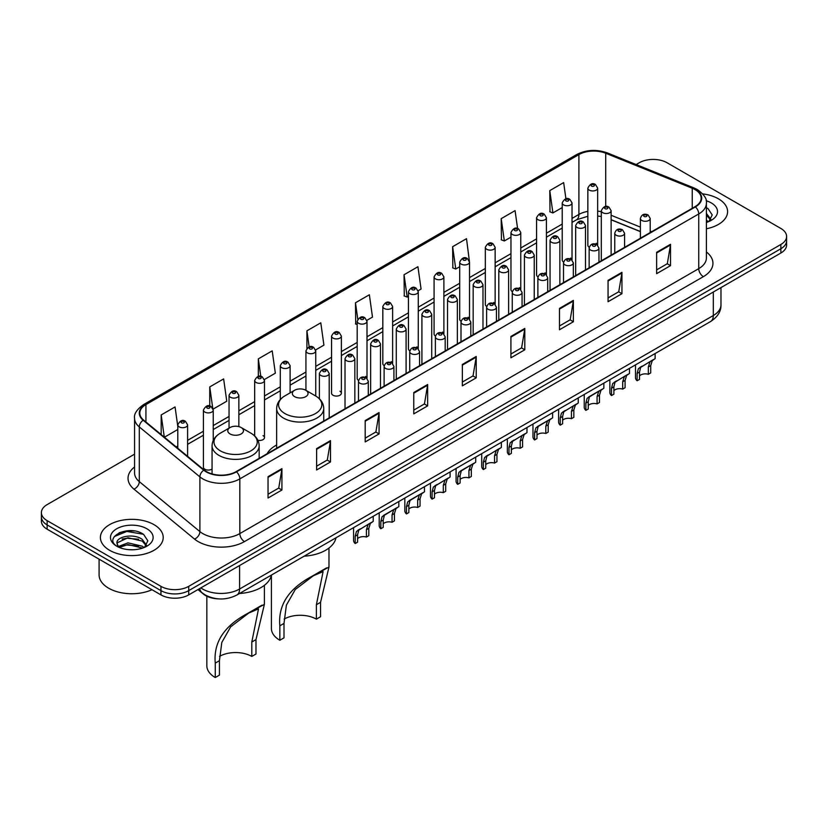 <?xml version="1.0" encoding="UTF-8"?>
<svg xmlns="http://www.w3.org/2000/svg" width="828" height="828" viewBox="0 0 828 828"><rect width="100%" height="100%" fill="white"/><g stroke="black" fill="none" stroke-linecap="round" stroke-linejoin="round"><path stroke-width="1.24" d="M276.645 444.998A34.672 20.017 0 0 0 267.082 453.765M570.595 258.067A4.906 2.836 0 0 1 572.024 259.951L572.034 202.912A4.906 2.836 180 0 1 569.002 205.53A4.906 2.836 180 0 1 563.651 204.92A4.906 2.836 180 0 1 562.222 202.912L562.222 260.075A4.906 2.836 0 0 0 563.599 262.041M546.408 274.751L546.408 217.712A4.906 2.836 180 0 1 543.375 220.331A4.906 2.836 180 0 1 538.024 219.72A4.906 2.836 180 0 1 536.585 217.712L536.585 274.875A4.906 2.836 0 0 0 537.972 276.842M519.332 287.668A4.906 2.836 0 0 1 520.771 289.541L520.771 232.513A4.906 2.836 180 0 1 517.748 235.131A4.906 2.836 180 0 1 512.397 234.51A4.906 2.836 180 0 1 510.959 232.513L510.959 289.665A4.906 2.836 0 0 0 512.346 291.642M493.705 302.458A4.906 2.836 0 0 1 495.144 304.342L495.144 247.303A4.906 2.836 180 0 1 492.111 249.921A4.906 2.836 180 0 1 486.771 249.311A4.906 2.836 180 0 1 485.332 247.303L485.332 304.466A4.906 2.836 0 0 0 486.709 306.432M468.079 317.259A4.906 2.836 0 0 1 469.507 319.132L469.517 262.103A4.906 2.836 180 0 1 466.485 264.722A4.906 2.836 180 0 1 461.144 264.101A4.906 2.836 180 0 1 459.706 262.103L459.706 319.256A4.906 2.836 0 0 0 461.082 321.233M443.891 333.932L443.891 276.904A4.906 2.836 180 0 1 440.858 279.512A4.906 2.836 180 0 1 435.507 278.901A4.906 2.836 180 0 1 434.079 276.904L434.079 334.057A4.906 2.836 0 0 0 435.456 336.023M416.826 346.849A4.906 2.836 0 0 1 418.254 348.723L418.264 291.694A4.906 2.836 180 0 1 415.232 294.313A4.906 2.836 180 0 1 409.881 293.702A4.906 2.836 180 0 1 408.442 291.694L408.442 348.857A4.906 2.836 0 0 0 409.829 350.824M391.189 361.65A4.906 2.836 0 0 1 392.627 363.523L392.627 306.495A4.906 2.836 180 0 1 389.605 309.113A4.906 2.836 180 0 1 384.254 308.492A4.906 2.836 180 0 1 382.815 306.495L382.815 363.647A4.906 2.836 0 0 0 384.202 365.624M365.562 376.44A4.906 2.836 0 0 1 367.001 378.324L367.001 321.285A4.906 2.836 180 0 1 363.968 323.903A4.906 2.836 180 0 1 358.627 323.293A4.906 2.836 180 0 1 357.189 321.285L357.189 378.448A4.906 2.836 0 0 0 358.565 380.414M341.374 393.248L341.374 336.085A4.906 2.836 180 0 1 338.341 338.704A4.906 2.836 180 0 1 333.001 338.093A4.906 2.836 180 0 1 331.562 336.085L331.562 393.248A4.906 2.836 0 0 0 333.001 395.246A4.906 2.836 0 0 0 338.341 395.856A4.906 2.836 0 0 0 341.374 393.248A4.906 2.836 0 0 0 339.935 391.24M213.231 440.527L213.231 410.067A4.906 2.836 180 0 1 210.198 412.686A4.906 2.836 180 0 1 204.858 412.075A4.906 2.836 180 0 1 203.419 410.067L203.419 467.23A4.906 2.836 0 0 0 204.858 469.228A4.906 2.836 0 0 0 212.061 469.062M596.222 243.277A4.906 2.836 0 0 1 597.65 245.15L597.661 188.122A4.906 2.836 180 0 1 594.628 190.74A4.906 2.836 180 0 1 589.288 190.119A4.906 2.836 180 0 1 587.849 188.122L587.849 245.274A4.906 2.836 0 0 0 589.225 247.251M640.396 231.643L611.126 219.813M546.397 274.741A4.906 2.836 0 0 0 544.969 272.867M443.88 333.932A4.906 2.836 0 0 0 442.452 332.049M257.891 440.289A4.906 2.836 0 0 0 264.484 437.629A4.906 2.836 0 0 0 263.045 435.631M218.106 598.851A19.624 11.333 180 0 1 203.398 594.049L197.954 589.557M134.426 530.986A26.165 15.111 0 0 0 119.108 532.808M134.571 454.148L47.144 504.614A19.624 11.333 0 0 0 41.4 512.635L41.4 521.174A19.624 11.333 0 0 0 47.144 529.195L160.953 594.897A19.624 11.333 0 0 0 188.712 594.897L780.856 253.026A19.624 11.333 0 0 0 786.6 245.005L786.6 240.741A19.624 11.333 0 0 1 780.856 248.752A19.624 11.333 0 0 0 786.6 240.741L786.6 236.466A19.624 11.333 0 0 0 780.856 228.456L667.047 162.743A19.624 11.333 0 0 0 639.288 162.743L636.163 164.555M41.4 512.635A19.624 11.333 0 0 0 47.144 520.646L160.953 586.348A19.624 11.333 0 0 0 188.712 586.348L188.712 590.623L780.856 248.752L188.712 590.623A19.624 11.333 0 0 1 160.953 590.623A19.624 11.333 0 0 0 188.712 590.623L188.712 594.897M47.144 520.646L47.144 524.921L160.953 590.623L47.144 524.921A19.624 11.333 0 0 1 41.4 516.9A19.624 11.333 0 0 0 47.144 524.921L47.144 529.195M718.404 198.803A31.402 18.133 0 0 0 702.713 193.887A31.402 18.133 0 0 1 718.404 198.803A31.402 18.133 0 0 1 727.595 211.626A31.402 18.133 0 0 0 718.404 198.803M154.008 524.652A31.402 18.133 0 0 0 119.791 520.719A31.402 18.133 0 0 0 100.405 537.465A31.402 18.133 0 0 0 109.596 550.289A31.402 18.133 0 0 0 143.824 554.222A31.402 18.133 0 0 0 163.209 537.465A31.402 18.133 0 0 0 154.008 524.652A31.402 18.133 0 0 0 119.791 520.719A31.402 18.133 0 0 0 100.405 537.465A31.402 18.133 0 0 0 109.596 550.289A31.402 18.133 0 0 0 143.824 554.222A31.402 18.133 0 0 0 163.209 537.465A31.402 18.133 0 0 0 154.008 524.652M695.034 189.591A20.938 12.089 180 0 1 701.171 198.14A20.938 12.089 180 0 1 695.034 206.679L236.125 471.629A20.938 12.089 180 0 1 204.174 470.014L143.586 420.065A20.938 12.089 180 0 1 139.797 413.131A20.938 12.089 180 0 1 145.935 404.581L578.907 154.608A20.938 12.089 180 0 1 605.713 153.252L692.239 188.235A20.938 12.089 180 0 1 695.034 189.591M695.406 189.374A21.456 12.389 0 0 0 692.539 187.987L606.013 153.004A21.456 12.389 0 0 0 578.534 154.401L145.562 404.374A21.456 12.389 0 0 0 143.161 420.241L203.74 470.19A21.456 12.389 0 0 0 236.497 471.846L695.406 206.897A21.456 12.389 0 0 0 695.406 189.374M268.044 476.659L268.044 498.021L281.924 490.01L281.924 468.638L268.044 476.659M268.044 494.233L278.736 488.054L281.872 469.352A5.237 3.022 -120 0 0 281.924 468.638M278.643 488.116L281.924 490.01M316.617 448.61L316.617 469.973L330.496 461.962L330.496 440.599L316.617 448.61M316.617 466.185L327.308 460.016L330.444 441.303A5.237 3.022 -120 0 0 330.496 440.599M327.215 460.068L330.496 461.962M365.189 420.562L365.189 441.935L379.069 433.924L379.069 412.551L365.189 420.562M365.189 438.147L375.881 431.968L379.017 413.265A5.237 3.022 -120 0 0 379.069 412.551M375.788 432.03L379.069 433.924M413.772 392.524L413.772 413.886L427.652 405.875L427.652 384.513L413.772 392.524M413.772 410.098L424.453 403.929L427.59 385.217A5.237 3.022 -120 0 0 427.652 384.513M424.36 403.981L427.652 405.875M656.635 252.302L656.635 273.664L670.514 265.653L670.514 244.291L656.635 252.302M656.635 269.876L667.327 263.708L670.463 244.995A5.237 3.022 -120 0 0 670.514 244.291M667.233 263.759L670.514 265.653M608.062 280.35L608.062 301.713L621.942 293.702L621.942 272.329L608.062 280.35M608.062 297.925L618.754 291.746L621.89 273.043A5.237 3.022 -120 0 0 621.942 272.329M618.661 291.808L621.942 293.702M559.49 308.389L559.49 329.761L573.369 321.74L573.369 300.378L559.49 308.389M559.49 325.963L570.181 319.794L573.318 301.081A5.237 3.022 -120 0 0 573.369 300.378M570.088 319.846L573.369 321.74M510.917 336.437L510.917 357.799L524.797 349.789L524.797 328.426L510.917 336.437M510.917 354.011L521.609 347.843L524.735 329.13A5.237 3.022 -120 0 0 524.797 328.426M521.516 347.895L524.797 349.789M462.345 364.475L462.345 385.848L476.224 377.837L476.224 356.464L462.345 364.475M462.345 382.05L473.036 375.881L476.162 357.178A5.237 3.022 -120 0 0 476.224 356.464M472.943 375.933L476.224 377.837M706.398 228.766A31.402 18.133 0 0 0 727.595 211.626A31.402 18.133 0 0 1 706.398 228.766M188.712 586.348L780.856 244.477A19.624 11.333 0 0 0 786.6 236.466M264.37 379.524L275.341 373.18L272.205 350.855L258.336 358.866L258.336 376.388M213.106 409.115L226.768 401.228L223.632 378.903L209.753 386.914L209.753 406.03M177.792 426.368L175.06 406.941L161.181 414.952L161.181 434.576M418.14 290.742L421.069 289.044L417.933 266.719L404.054 274.741L404.281 295.979M469.393 261.151L466.506 238.681L452.626 246.692L452.854 267.93M517.593 228.549L515.078 210.633L501.199 218.644L501.426 239.882M565.928 198.823L563.651 182.595L549.782 190.606L549.999 211.844M315.623 349.923L323.914 345.141L320.788 322.816L306.909 330.827L306.909 348.319M366.876 320.332L372.486 317.093L369.36 294.768L355.481 302.779L355.698 324.017M357.189 324.576L355.481 323.934M355.481 302.779L357.789 319.225M404.054 274.741L407.19 297.066L408.442 296.331M407.19 297.066L404.054 295.896M452.626 246.692L455.762 269.017L459.706 266.74M455.762 269.017L452.626 267.848M501.199 218.644L504.335 240.969L510.959 237.15M504.335 240.969L501.199 239.799M549.782 190.606L552.907 212.931L562.222 207.559M552.907 212.931L549.782 211.761M306.909 330.827L309.165 346.901M258.336 358.866L260.789 376.378M209.753 386.914L212.744 408.204M164.41 437.225L177.792 429.504M161.181 414.952L164.296 437.143M706.398 220.176L708.385 221.728M706.398 221.873L706.967 222.256M706.398 213.396L710.9 219.43M706.398 215.094L710.569 219.865M706.398 222.442A21.331 12.316 0 0 0 711.273 220.331A21.331 12.316 0 0 0 711.273 202.912A21.331 12.316 0 0 0 706.16 200.738M708.882 221.521L712.225 214.959L708.002 208.594M706.398 207.797L707.712 208.397M271.408 575.077L271.408 628.493A28.783 16.622 0 0 0 279.843 640.251L279.843 625.823C277.96 605.247 288.61 588.77 311.783 576.402L328.985 567.056L320.55 602.318L320.55 616.746L316.389 619.147A22.894 13.217 0 0 0 284.118 619.085M316.389 619.147L316.389 604.719L323.096 571.61L313.377 575.729L295.254 589.515L286.384 605.164L284.004 623.412L284.004 637.839L279.843 640.251M294.644 396.664A7.856 4.533 0 0 0 305.749 396.664A7.856 4.533 0 0 0 305.749 390.247L315.499 395.877A21.631 12.492 0 0 1 315.499 413.545A21.631 12.492 0 0 1 284.894 413.545A21.631 12.492 0 0 1 284.894 395.877C279.574 399.044 276.821 403.246 276.645 408.494A23.557 13.6 0 0 0 283.538 418.109A23.557 13.6 0 0 0 309.206 421.048A23.557 13.6 0 0 0 323.748 408.494C323.572 403.246 320.829 399.044 315.499 395.877L305.749 390.247A7.856 4.533 0 0 0 294.644 390.247A7.856 4.533 0 0 0 294.644 396.664M304.104 556.199A35.987 20.772 0 0 0 335.971 537.807M326.553 567.873L311.783 576.402L326.553 567.873M206.834 596.212L206.834 665.784A28.783 16.622 0 0 0 215.259 677.532L215.259 663.104C213.386 642.538 224.026 626.061 247.21 613.683L264.401 604.347L255.976 639.599L255.976 654.027L251.805 656.428A22.894 13.217 0 0 0 219.534 656.366M251.805 656.428L251.805 642L258.512 608.89L248.793 613.01L230.681 626.806L221.811 642.445L219.43 660.703L219.43 675.13L215.259 677.532M230.07 433.944A7.856 4.533 0 0 0 241.165 433.944A7.856 4.533 0 0 0 241.165 427.538L250.915 433.168A21.631 12.492 0 0 1 250.915 450.825A21.631 12.492 0 0 1 220.32 450.825A21.631 12.492 0 0 1 220.32 433.168C214.99 436.325 212.237 440.527 212.061 445.774A23.557 13.6 0 0 0 218.965 455.39A23.557 13.6 0 0 0 244.633 458.339A23.557 13.6 0 0 0 259.164 445.774C258.998 440.527 256.245 436.325 250.915 433.168L241.165 427.538A7.856 4.533 0 0 0 230.07 427.538A7.856 4.533 0 0 0 230.07 433.944M239.52 593.49A35.987 20.772 0 0 0 271.387 575.087M261.969 605.164L247.21 613.683L261.969 605.164M99.091 559.179L99.091 574.86A32.716 18.889 0 0 0 108.675 588.222A32.716 18.889 0 0 0 151.99 589.722M128.237 549.616L133.215 549.761M118.456 546.48L127.978 542.847L142.261 546.19L144 547.577M119.325 547.401L127.978 544.545L142.582 548.105M118.601 547.142L117.069 543.561A14.79 8.539 0 0 0 119.46 547.515M146.515 545.279L142.261 539.401C133.391 532.787 115.123 536.875 117.069 543.561L117.017 542.909M117.11 543.768L117.524 542.671L127.978 537.765L142.261 541.098L146.173 545.714M144.496 547.37L147.839 540.808L143.617 534.433C128.65 523.679 102.051 537.858 117.41 546.552L118.166 547.018M146.887 528.761A21.331 12.316 0 0 0 116.727 528.761A21.331 12.316 0 0 0 116.727 546.18A21.331 12.316 0 0 0 146.887 546.18A21.331 12.316 0 0 0 146.887 528.761M114.285 536.575L126.819 531.431L143.327 534.246M122.109 539.069L126.819 538.221L138.597 539.235M122.109 545.859L126.819 545L138.597 546.014M639.506 375.902A6.541 3.778 180 0 1 648.334 374.297L648.334 366.97L649.928 362.022L651.056 360.967L640.675 367.363L639.506 372.062L639.506 379.39L637.115 380.766A9.812 5.661 180 0 1 635.49 377.651L635.49 364.879M637.115 380.766L637.115 373.449L638.367 368.698L651.853 360.511M655.124 353.546L655.124 358.627L652.247 360.687L650.715 365.593L650.715 372.921L648.334 374.297M639.816 367.466L642.197 366.09L639.816 367.466M613.879 390.692A6.541 3.778 180 0 1 622.697 389.098L622.697 381.77L624.302 376.823L625.43 375.767L615.049 382.163L613.879 386.862L613.879 394.19L611.488 395.567A9.812 5.661 180 0 1 609.863 392.441L609.863 379.669M611.488 395.567L611.488 388.239L612.741 383.499L626.216 375.312M629.487 368.336L629.487 373.428L626.62 375.477L625.088 380.394L625.088 387.721L622.697 389.098M614.19 382.257L616.57 380.88L614.19 382.257M588.253 405.492A6.541 3.778 180 0 1 597.071 403.888L597.071 396.56L598.675 391.613L599.803 390.568L590.933 395.68L589.422 396.954L588.253 401.663L588.253 408.991L585.862 410.367A9.812 5.661 180 0 1 584.237 407.241L584.237 394.47M585.862 410.367L585.862 403.039L587.114 398.289L600.59 390.112M603.86 383.136L603.86 388.218L600.983 390.278L599.462 395.184L599.462 402.511L597.071 403.888M588.563 397.057L590.933 395.68L588.563 397.057M562.616 420.293A6.541 3.778 180 0 1 571.444 418.689L571.444 411.361L573.048 406.413L574.177 405.358L563.796 411.754L562.616 416.453L562.616 423.781L560.235 425.157A9.812 5.661 180 0 1 558.61 422.032L558.61 409.26M560.235 425.157L560.235 417.829L561.477 413.089L574.963 404.902M578.234 397.937L578.234 403.019L575.356 405.078L573.835 409.984L573.835 417.312L571.444 418.689M562.926 411.847L565.307 410.481L562.926 411.847M536.989 435.083A6.541 3.778 180 0 1 545.818 433.489L545.818 426.161L547.422 421.204L548.55 420.158L539.68 425.271L538.169 426.555L536.989 431.253L536.989 438.581L534.609 439.958A9.812 5.661 180 0 1 532.973 436.832L532.973 424.06M534.609 439.958L534.609 432.63L535.851 427.89L549.337 419.703M552.607 412.727L552.607 417.809L549.73 419.868L548.198 424.785L548.198 432.102L545.818 433.489M537.3 426.648L539.68 425.271L537.3 426.648M511.362 449.883A6.541 3.778 180 0 1 520.191 448.279L520.191 440.951L521.785 436.004L522.913 434.948L512.532 441.345L511.362 446.054L511.362 453.371L508.972 454.758A9.812 5.661 180 0 1 507.347 451.633L507.347 438.861M508.972 454.758L508.972 447.43L510.224 442.68L523.7 434.493M526.981 427.527L526.981 432.609L524.103 434.669L522.571 439.575L522.571 446.903L520.191 448.279M511.673 441.448L514.053 440.072L511.673 441.448M485.736 464.684A6.541 3.778 180 0 1 494.554 463.08L494.554 455.752L496.158 450.805L497.286 449.749L486.905 456.145L485.736 460.844L485.736 468.172L483.345 469.548A9.812 5.661 180 0 1 481.72 466.423L481.72 453.651M483.345 469.548L483.345 462.221L484.597 457.48L498.073 449.293M501.344 442.318L501.344 447.41L498.477 449.469L496.945 454.375L496.945 461.703L494.554 463.08M486.046 456.238L488.427 454.872L486.046 456.238M460.109 479.474A6.541 3.778 180 0 1 468.927 477.87L468.927 470.542L470.532 465.595L471.66 464.549L462.79 469.662L461.279 470.935L460.109 475.645L460.109 482.972L457.718 484.349A9.812 5.661 180 0 1 456.093 481.223L456.093 468.451M457.718 484.349L457.718 477.021L458.971 472.27L472.446 464.094M475.717 457.118L475.717 462.2L472.84 464.26L471.318 469.165L471.318 476.493L468.927 477.87M460.42 471.039L462.79 469.662L460.42 471.039M434.472 494.275A6.541 3.778 180 0 1 443.301 492.67L443.301 485.343L444.905 480.395L446.033 479.34L435.652 485.736L434.472 490.435L434.472 497.763L432.092 499.139A9.812 5.661 180 0 1 430.467 496.024L430.467 483.252M432.092 499.139L432.092 491.822L433.334 487.071L446.82 478.884M450.09 471.919L450.09 477L447.213 479.06L445.692 483.966L445.692 491.294L443.301 492.67M434.783 485.839L437.163 484.463L434.783 485.839M408.846 509.065A6.541 3.778 180 0 1 417.674 507.471L417.674 500.143L419.279 495.196L420.407 494.14L411.537 499.253L410.026 500.536L408.846 505.235L408.846 512.563L406.465 513.94A9.812 5.661 180 0 1 404.83 510.814L404.83 498.042M406.465 513.94L406.465 506.612L407.707 501.871L421.193 493.685M424.464 486.709L424.464 491.801L421.587 493.85L420.055 498.766L420.055 506.094L417.674 507.471M409.156 500.629L411.537 499.253L409.156 500.629M383.219 523.865A6.541 3.778 180 0 1 392.048 522.261L392.048 514.933L393.642 509.986L394.77 508.941L385.91 514.053L384.389 515.326L383.219 520.036L383.219 527.364L380.828 528.74A9.812 5.661 180 0 1 379.203 525.614L379.203 512.842M380.828 528.74L380.828 521.412L382.081 516.662L395.556 508.485M398.837 501.509L398.837 506.591L395.96 508.651L394.428 513.557L394.428 520.884L392.048 522.261M383.53 515.43L385.91 514.053L383.53 515.43M357.592 538.666A6.541 3.778 180 0 1 366.411 537.061L366.411 529.734L368.015 524.786L369.143 523.731L358.762 530.127L357.592 534.826L357.592 542.154L355.202 543.53A9.812 5.661 180 0 1 353.577 540.405L353.577 527.633M355.202 543.53L355.202 536.202L356.454 531.462L369.93 523.275M373.2 516.31L373.2 521.392L370.333 523.451L368.802 528.357L368.802 535.685L366.411 537.061M357.903 530.22L360.284 528.854L357.903 530.22M200.831 587.901A26.165 15.111 0 0 0 202.591 589.019A26.165 15.111 0 0 0 239.592 589.019L713.312 315.52A26.165 15.111 0 0 0 720.971 304.839C721.167 311.328 717.71 316.886 710.6 321.512L236.88 595.011A13.082 7.555 60 0 0 239.592 589.019L239.592 565.514M713.312 292.015L713.312 315.52A13.082 7.555 60 0 1 710.6 321.512M199.765 588.511A13.082 8.756 129.5 0 0 202.053 592.765L198.078 589.484M780.856 253.026L780.856 244.477M160.953 594.897L160.953 586.348M706.398 251.971A32.716 18.889 180 0 1 703.365 276.656L244.457 541.605A6.541 3.778 60 0 1 239.83 533.594L698.739 268.645A26.165 15.111 0 0 0 706.398 257.963L706.398 203.264A26.165 15.111 180 0 1 698.739 213.945A6.541 3.778 -120 0 0 695.406 206.897M244.457 541.605A32.716 18.889 180 0 1 198.192 541.605A32.716 18.889 180 0 1 194.528 539.09L133.939 489.131A32.716 18.889 180 0 1 134.571 466.971M202.819 533.594A26.165 15.111 0 0 0 239.83 533.594L239.83 478.894A26.165 15.111 180 0 1 199.89 476.876L139.301 426.927A26.165 15.111 180 0 1 134.571 418.254L134.571 472.964A26.165 15.111 0 0 0 139.301 481.627L199.89 531.576A26.165 15.111 0 0 0 202.819 533.594M706.398 203.264C707.278 199.175 704.266 194.621 697.383 189.581L693.947 187.915A6.541 3.064 112 0 0 692.539 187.987M693.947 187.915L607.421 152.942C596.584 149.102 586.296 149.661 576.557 154.608A6.541 3.778 60 0 1 578.534 154.401M145.562 404.374A6.541 3.778 -120 0 0 143.586 404.581C136.796 409.467 133.784 414.021 134.571 418.254M143.161 420.241A6.541 4.378 129.5 0 0 139.301 426.927L139.301 481.627A6.541 4.378 -50.5 0 1 133.939 489.131M607.421 152.942A6.541 3.064 112 0 0 606.013 153.004M203.74 470.19A6.541 4.378 129.5 0 0 199.89 476.876L199.89 531.576A6.541 4.378 -50.5 0 1 194.528 539.09M236.497 471.846A6.541 3.778 60 0 1 239.83 478.894L698.739 213.945L698.739 268.645A6.541 3.778 60 0 0 703.365 276.656M145.935 404.581L145.935 422.001M692.239 188.235L692.239 208.294M605.713 153.252L605.713 206.493M651.729 231.685L650.208 231.074M640.396 227.11L611.126 215.27M601.304 211.72A20.938 12.089 0 0 0 597.661 211.119M587.849 211.378A20.938 12.089 0 0 0 578.907 214.442L572.034 218.406M578.907 154.608L578.907 214.442A11.778 6.8 60 0 1 576.464 219.834L572.034 222.39M562.222 224.067L546.408 233.206M536.585 238.868L520.771 247.996M510.959 253.668L495.144 262.797M485.332 268.458L469.517 277.597M459.706 283.259L443.891 292.387M434.079 298.059L418.264 307.188M408.442 312.849L392.627 321.978M382.815 327.65L367.001 336.779M357.189 342.44L341.374 351.579M331.562 357.241L315.747 366.369M305.936 372.041L290.111 381.17M280.299 386.831L264.484 395.97M254.672 401.632L238.857 410.76M229.046 416.432L213.231 425.561M203.419 431.222L187.604 440.351M177.792 446.023L176.188 446.944M462.345 365.158L476.162 357.178M510.917 337.11L524.735 329.13M559.49 309.072L573.318 301.081M608.062 281.023L621.89 273.043M656.635 252.975L670.463 244.995M413.772 393.196L427.59 385.217M365.189 421.245L379.017 413.265M316.617 449.283L330.444 441.303M268.044 477.332L281.872 469.352M284.004 623.412L279.843 625.823M320.55 602.318L316.389 604.719M219.43 660.703L215.259 663.104M255.976 639.599L251.805 642M641.835 220.465A4.906 2.836 180 0 1 640.396 218.457C641.648 214.431 644.215 213.272 648.096 214.959L650.208 218.457A4.906 2.836 180 0 1 647.185 221.076A4.906 2.836 180 0 1 641.835 220.465M646.461 215.125A1.635 0.942 0 0 0 644.153 215.125A1.635 0.942 0 0 0 644.153 216.46A1.635 0.942 0 0 0 646.461 216.46A1.635 0.942 0 0 0 646.461 215.125M651.056 360.967L653.437 359.6M648.334 366.97L650.715 365.593M637.115 373.449L639.506 372.062M616.208 235.255A4.906 2.836 180 0 1 614.769 233.258C616.022 229.232 618.588 228.062 622.47 229.76L624.581 233.258A4.906 2.836 180 0 1 621.559 235.876A4.906 2.836 180 0 1 616.208 235.255M620.834 229.915A1.635 0.942 0 0 0 618.516 229.915A1.635 0.942 0 0 0 618.516 231.25A1.635 0.942 0 0 0 620.834 231.25A1.635 0.942 0 0 0 620.834 229.915M625.43 375.767L627.81 374.391M622.697 381.77L625.088 380.394M611.488 388.239L613.879 386.862M590.581 250.056A4.906 2.836 180 0 1 589.143 248.058C590.395 244.032 592.962 242.863 596.843 244.55L598.955 248.058A4.906 2.836 180 0 1 595.922 250.667A4.906 2.836 180 0 1 590.581 250.056M595.208 244.715A1.635 0.942 0 0 0 592.889 244.715A1.635 0.942 0 0 0 592.889 246.051A1.635 0.942 0 0 0 595.208 246.051A1.635 0.942 0 0 0 595.208 244.715M599.803 390.568L602.184 389.191M597.071 396.56L599.462 395.184M585.862 403.039L588.253 401.663M564.955 264.856A4.906 2.836 180 0 1 563.516 262.849C564.768 258.822 567.335 257.653 571.216 259.35L573.328 262.849A4.906 2.836 180 0 1 570.295 265.467A4.906 2.836 180 0 1 564.955 264.856M569.581 259.516A1.635 0.942 0 0 0 567.263 259.516A1.635 0.942 0 0 0 567.263 260.851A1.635 0.942 0 0 0 569.581 260.851A1.635 0.942 0 0 0 569.581 259.516M574.177 405.358L576.557 403.981M571.444 411.361L573.835 409.984M560.235 417.829L562.616 416.453M539.318 279.647A4.906 2.836 180 0 1 537.889 277.649C539.142 273.623 541.709 272.453 545.58 274.151L547.701 277.649A4.906 2.836 180 0 1 544.669 280.268A4.906 2.836 180 0 1 539.318 279.647M543.944 274.306A1.635 0.942 0 0 0 541.636 274.306A1.635 0.942 0 0 0 541.636 275.641A1.635 0.942 0 0 0 543.944 275.641A1.635 0.942 0 0 0 543.944 274.306M548.55 420.158L550.93 418.782M545.818 426.161L548.198 424.785M534.609 432.63L536.989 431.253M513.691 294.447A4.906 2.836 180 0 1 512.253 292.439C513.505 288.413 516.072 287.254 519.953 288.941L522.064 292.439A4.906 2.836 180 0 1 519.042 295.058A4.906 2.836 180 0 1 513.691 294.447M518.318 289.107A1.635 0.942 0 0 0 516.01 289.107A1.635 0.942 0 0 0 516.01 290.442A1.635 0.942 0 0 0 518.318 290.442A1.635 0.942 0 0 0 518.318 289.107M522.913 434.948L525.294 433.582M520.191 440.951L522.571 439.575M508.972 447.43L511.362 446.054M488.065 309.248A4.906 2.836 180 0 1 486.626 307.24C487.878 303.214 490.445 302.044 494.326 303.741L496.438 307.24A4.906 2.836 180 0 1 493.416 309.858A4.906 2.836 180 0 1 488.065 309.248M492.691 303.897A1.635 0.942 0 0 0 490.373 303.897A1.635 0.942 0 0 0 490.373 305.242A1.635 0.942 0 0 0 492.691 305.242A1.635 0.942 0 0 0 492.691 303.897M497.286 449.749L499.667 448.372M494.554 455.752L496.945 454.375M483.345 462.221L485.736 460.844M462.438 324.038A4.906 2.836 180 0 1 460.999 322.04C462.252 318.014 464.818 316.845 468.7 318.532L470.811 322.04A4.906 2.836 180 0 1 467.779 324.659A4.906 2.836 180 0 1 462.438 324.038M467.064 318.697A1.635 0.942 0 0 0 464.746 318.697A1.635 0.942 0 0 0 464.746 320.032A1.635 0.942 0 0 0 467.064 320.032A1.635 0.942 0 0 0 467.064 318.697M471.66 464.549L474.04 463.173M468.927 470.542L471.318 469.165M457.718 477.021L460.109 475.645M436.811 338.838A4.906 2.836 180 0 1 435.373 336.83C436.625 332.804 439.192 331.645 443.073 333.332L445.185 336.83A4.906 2.836 180 0 1 442.152 339.449A4.906 2.836 180 0 1 436.811 338.838M441.438 333.498A1.635 0.942 0 0 0 439.119 333.498A1.635 0.942 0 0 0 439.119 334.833A1.635 0.942 0 0 0 441.438 334.833A1.635 0.942 0 0 0 441.438 333.498M446.033 479.34L448.414 477.973M443.301 485.343L445.692 483.966M432.092 491.822L434.472 490.435M411.174 353.628A4.906 2.836 180 0 1 409.736 351.631C410.998 347.605 413.565 346.435 417.436 348.133L419.558 351.631A4.906 2.836 180 0 1 416.525 354.249A4.906 2.836 180 0 1 411.174 353.628M415.801 348.288A1.635 0.942 0 0 0 413.493 348.288A1.635 0.942 0 0 0 413.493 349.623A1.635 0.942 0 0 0 415.801 349.623A1.635 0.942 0 0 0 415.801 348.288M420.407 494.14L422.777 492.763M417.674 500.143L420.055 498.766M406.465 506.612L408.846 505.235M385.548 368.429A4.906 2.836 180 0 1 384.109 366.431C385.362 362.405 387.928 361.236 391.81 362.923L393.921 366.431A4.906 2.836 180 0 1 390.899 369.04A4.906 2.836 180 0 1 385.548 368.429M390.174 363.088A1.635 0.942 0 0 0 387.866 363.088A1.635 0.942 0 0 0 387.866 364.423A1.635 0.942 0 0 0 390.174 364.423A1.635 0.942 0 0 0 390.174 363.088M394.77 508.941L397.15 507.564M392.048 514.933L394.428 513.557M380.828 521.412L383.219 520.036M359.921 383.229A4.906 2.836 180 0 1 358.483 381.222C359.735 377.195 362.302 376.026 366.183 377.723L368.294 381.222A4.906 2.836 180 0 1 365.272 383.84A4.906 2.836 180 0 1 359.921 383.229M364.548 377.889A1.635 0.942 0 0 0 362.229 377.889A1.635 0.942 0 0 0 362.229 379.224A1.635 0.942 0 0 0 364.548 379.224A1.635 0.942 0 0 0 364.548 377.889M369.143 523.731L371.524 522.354M366.411 529.734L368.802 528.357M355.202 536.202L357.592 534.826M611.126 255.127L611.126 210.685A4.906 2.836 180 0 1 608.094 213.303A4.906 2.836 180 0 1 602.743 212.692A4.906 2.836 180 0 1 601.304 210.685L601.304 260.799M605.061 208.687A1.635 0.942 0 0 0 607.369 208.687A1.635 0.942 0 0 0 607.369 207.352A1.635 0.942 0 0 0 605.061 207.352A1.635 0.942 0 0 0 605.061 208.687M585.489 269.928L585.489 225.485A4.906 2.836 180 0 1 582.467 228.104A4.906 2.836 180 0 1 577.116 227.493A4.906 2.836 180 0 1 575.677 225.485L575.677 275.589M579.434 223.477A1.635 0.942 0 0 0 581.742 223.477A1.635 0.942 0 0 0 581.742 222.142A1.635 0.942 0 0 0 579.434 222.142A1.635 0.942 0 0 0 579.434 223.477M559.863 284.718L559.863 240.286A4.906 2.836 180 0 1 556.84 242.904A4.906 2.836 180 0 1 551.489 242.283A4.906 2.836 180 0 1 550.051 240.286L550.051 290.39M553.797 238.278A1.635 0.942 0 0 0 556.116 238.278A1.635 0.942 0 0 0 556.116 236.943A1.635 0.942 0 0 0 553.797 236.943A1.635 0.942 0 0 0 553.797 238.278M534.236 299.519L534.236 255.076A4.906 2.836 180 0 1 531.203 257.694A4.906 2.836 180 0 1 525.863 257.084A4.906 2.836 180 0 1 524.424 255.076L524.424 305.19M528.171 253.078A1.635 0.942 0 0 0 530.489 253.078A1.635 0.942 0 0 0 530.489 251.743A1.635 0.942 0 0 0 528.171 251.743A1.635 0.942 0 0 0 528.171 253.078M508.609 314.319L508.609 269.876A4.906 2.836 180 0 1 505.577 272.495A4.906 2.836 180 0 1 500.226 271.874A4.906 2.836 180 0 1 498.798 269.876L498.798 319.981M502.544 267.868A1.635 0.942 0 0 0 504.852 267.868A1.635 0.942 0 0 0 504.852 266.533A1.635 0.942 0 0 0 502.544 266.533A1.635 0.942 0 0 0 502.544 267.868M482.983 329.109L482.983 284.677A4.906 2.836 180 0 1 479.95 287.285A4.906 2.836 180 0 1 474.599 286.674A4.906 2.836 180 0 1 473.161 284.677L473.161 334.781M476.918 282.669A1.635 0.942 0 0 0 479.226 282.669A1.635 0.942 0 0 0 479.226 281.334A1.635 0.942 0 0 0 476.918 281.334A1.635 0.942 0 0 0 476.918 282.669M457.346 343.91L457.346 299.467A4.906 2.836 180 0 1 454.324 302.085A4.906 2.836 180 0 1 448.973 301.475A4.906 2.836 180 0 1 447.534 299.467L447.534 349.571M451.291 297.469A1.635 0.942 0 0 0 453.599 297.469A1.635 0.942 0 0 0 453.599 296.134A1.635 0.942 0 0 0 451.291 296.134A1.635 0.942 0 0 0 451.291 297.469M431.719 358.71L431.719 314.267A4.906 2.836 180 0 1 428.697 316.886A4.906 2.836 180 0 1 423.346 316.265A4.906 2.836 180 0 1 421.907 314.267L421.907 364.372M425.654 312.259A1.635 0.942 0 0 0 427.972 312.259A1.635 0.942 0 0 0 427.972 310.924A1.635 0.942 0 0 0 425.654 310.924A1.635 0.942 0 0 0 425.654 312.259M406.093 373.5L406.093 329.058A4.906 2.836 180 0 1 403.06 331.676A4.906 2.836 180 0 1 397.719 331.065A4.906 2.836 180 0 1 396.281 329.058L396.281 379.172M400.027 327.06A1.635 0.942 0 0 0 402.346 327.06A1.635 0.942 0 0 0 402.346 325.725A1.635 0.942 0 0 0 400.027 325.725A1.635 0.942 0 0 0 400.027 327.06M380.466 388.301L380.466 343.858A4.906 2.836 180 0 1 377.433 346.477A4.906 2.836 180 0 1 372.082 345.866A4.906 2.836 180 0 1 370.654 343.858L370.654 393.962M374.401 341.85A1.635 0.942 0 0 0 376.709 341.85A1.635 0.942 0 0 0 376.709 340.515A1.635 0.942 0 0 0 374.401 340.515A1.635 0.942 0 0 0 374.401 341.85M354.839 403.091L354.839 358.659A4.906 2.836 180 0 1 351.807 361.267A4.906 2.836 180 0 1 346.456 360.656A4.906 2.836 180 0 1 345.017 358.659L345.017 408.763M348.774 356.651A1.635 0.942 0 0 0 351.082 356.651A1.635 0.942 0 0 0 351.082 355.315A1.635 0.942 0 0 0 348.774 355.315A1.635 0.942 0 0 0 348.774 356.651M329.202 417.892L329.202 373.449A4.906 2.836 180 0 1 326.18 376.067A4.906 2.836 180 0 1 320.829 375.457A4.906 2.836 180 0 1 319.391 373.449L319.391 398.796M323.148 371.451A1.635 0.942 0 0 0 325.456 371.451A1.635 0.942 0 0 0 325.456 370.116A1.635 0.942 0 0 0 323.148 370.116A1.635 0.942 0 0 0 323.148 371.451M591.596 186.114A1.635 0.942 0 0 0 593.914 186.114A1.635 0.942 0 0 0 593.914 184.779A1.635 0.942 0 0 0 591.596 184.779A1.635 0.942 0 0 0 591.596 186.114M565.969 200.914A1.635 0.942 0 0 0 568.277 200.914A1.635 0.942 0 0 0 568.277 199.579A1.635 0.942 0 0 0 565.969 199.579A1.635 0.942 0 0 0 565.969 200.914M540.342 215.715A1.635 0.942 0 0 0 542.65 215.715A1.635 0.942 0 0 0 542.65 214.38A1.635 0.942 0 0 0 540.342 214.38A1.635 0.942 0 0 0 540.342 215.715M514.705 230.505A1.635 0.942 0 0 0 517.024 230.505A1.635 0.942 0 0 0 517.024 229.17A1.635 0.942 0 0 0 514.705 229.17A1.635 0.942 0 0 0 514.705 230.505M489.079 245.305A1.635 0.942 0 0 0 491.397 245.305A1.635 0.942 0 0 0 491.397 243.97A1.635 0.942 0 0 0 489.079 243.97A1.635 0.942 0 0 0 489.079 245.305M463.452 260.096A1.635 0.942 0 0 0 465.771 260.096A1.635 0.942 0 0 0 465.771 258.76A1.635 0.942 0 0 0 463.452 258.76A1.635 0.942 0 0 0 463.452 260.096M437.826 274.896A1.635 0.942 0 0 0 440.134 274.896A1.635 0.942 0 0 0 440.134 273.561A1.635 0.942 0 0 0 437.826 273.561A1.635 0.942 0 0 0 437.826 274.896M412.199 289.696A1.635 0.942 0 0 0 414.507 289.696A1.635 0.942 0 0 0 414.507 288.361A1.635 0.942 0 0 0 412.199 288.361A1.635 0.942 0 0 0 412.199 289.696M386.562 304.487A1.635 0.942 0 0 0 388.881 304.487A1.635 0.942 0 0 0 388.881 303.151A1.635 0.942 0 0 0 386.562 303.151A1.635 0.942 0 0 0 386.562 304.487M360.936 319.287A1.635 0.942 0 0 0 363.254 319.287A1.635 0.942 0 0 0 363.254 317.952A1.635 0.942 0 0 0 360.936 317.952A1.635 0.942 0 0 0 360.936 319.287M335.309 334.088A1.635 0.942 0 0 0 337.627 334.088A1.635 0.942 0 0 0 337.627 332.742A1.635 0.942 0 0 0 335.309 332.742A1.635 0.942 0 0 0 335.309 334.088M315.747 396.022L315.747 350.886A4.906 2.836 180 0 1 312.715 353.504A4.906 2.836 180 0 1 307.364 352.883A4.906 2.836 180 0 1 305.936 350.886L305.936 390.361M309.682 348.878A1.635 0.942 0 0 0 311.99 348.878A1.635 0.942 0 0 0 311.99 347.543A1.635 0.942 0 0 0 309.682 347.543A1.635 0.942 0 0 0 309.682 348.878M290.111 392.865L290.111 365.676A4.906 2.836 180 0 1 287.088 368.294A4.906 2.836 180 0 1 281.737 367.684A4.906 2.836 180 0 1 280.299 365.676L280.299 399.52M284.056 363.678A1.635 0.942 0 0 0 286.364 363.678A1.635 0.942 0 0 0 286.364 362.343A1.635 0.942 0 0 0 284.056 362.343A1.635 0.942 0 0 0 284.056 363.678M264.484 437.629L264.484 380.476A4.906 2.836 180 0 1 261.462 383.095A4.906 2.836 180 0 1 256.111 382.474A4.906 2.836 180 0 1 254.672 380.476L254.672 435.942M258.419 378.468A1.635 0.942 0 0 0 260.737 378.468A1.635 0.942 0 0 0 260.737 377.133A1.635 0.942 0 0 0 258.419 377.133A1.635 0.942 0 0 0 258.419 378.468M238.857 426.617L238.857 395.277A4.906 2.836 180 0 1 235.825 397.885A4.906 2.836 180 0 1 230.484 397.274A4.906 2.836 180 0 1 229.046 395.277L229.046 428.128M232.792 393.269A1.635 0.942 0 0 0 235.111 393.269A1.635 0.942 0 0 0 235.111 391.934A1.635 0.942 0 0 0 232.792 391.934A1.635 0.942 0 0 0 232.792 393.269M207.166 408.069A1.635 0.942 0 0 0 209.484 408.069A1.635 0.942 0 0 0 209.484 406.734A1.635 0.942 0 0 0 207.166 406.734A1.635 0.942 0 0 0 207.166 408.069M187.604 456.352L187.604 424.867A4.906 2.836 180 0 1 184.572 427.486A4.906 2.836 180 0 1 179.221 426.865A4.906 2.836 180 0 1 177.792 424.867L177.792 448.258M181.539 422.86A1.635 0.942 0 0 0 183.847 422.86A1.635 0.942 0 0 0 183.847 421.524A1.635 0.942 0 0 0 181.539 421.524A1.635 0.942 0 0 0 181.539 422.86M236.88 595.011C226.354 600.3 215.829 600.3 205.292 595.011L202.053 592.765M720.971 304.839L720.971 287.595M576.557 154.608L143.586 404.581M601.304 216.532L597.661 216.046M587.849 216.263L576.464 219.834M562.222 228.052L546.408 237.181M536.585 242.852L520.771 251.981M510.959 257.653L495.144 266.782M485.332 272.443L469.517 281.572M459.706 287.244L443.891 296.372M434.079 302.034L418.264 311.173M408.442 316.834L392.627 325.963M382.815 331.635L367.001 340.763M357.189 346.425L341.374 355.554M331.562 361.225L315.747 370.354M305.936 376.026L290.111 385.155M280.299 390.816L264.484 399.945M254.672 405.616L238.857 414.745M229.046 420.407L213.231 429.546M203.419 435.207L187.604 444.336M640.396 231.509L611.126 219.668M328.985 567.056L328.985 548.012M323.748 421.038L323.748 408.494M276.645 448.238L276.645 408.494M294.644 390.247L284.894 395.877M264.401 604.347L264.401 585.303M259.164 458.329L259.164 445.774M212.061 473.926L212.061 445.774M230.07 427.538L220.32 433.168M640.396 238.226L640.396 218.457M650.208 232.564L650.208 218.457M614.769 253.026L614.769 233.258M624.581 247.355L624.581 233.258M589.143 267.817L589.143 248.058M598.955 262.155L598.955 248.058M563.516 282.617L563.516 262.849M573.328 276.956L573.328 262.849M537.889 297.418L537.889 277.649M547.701 291.746L547.701 277.649M512.253 312.208L512.253 292.439M522.064 306.546L522.064 292.439M486.626 327.008L486.626 307.24M496.438 321.336L496.438 307.24M460.999 341.798L460.999 322.04M470.811 336.137L470.811 322.04M435.373 356.599L435.373 336.83M445.185 350.937L445.185 336.83M409.736 371.399L409.736 351.631M419.558 365.728L419.558 351.631M384.109 386.19L384.109 366.431M393.921 380.528L393.921 366.431M358.483 400.99L358.483 381.222M368.294 395.329L368.294 381.222M611.126 210.685L609.004 207.186C606.158 205.137 603.591 206.296 601.304 210.685M585.489 225.485L583.378 221.987C580.531 219.927 577.965 221.097 575.677 225.485M559.863 240.286L557.751 236.777C554.905 234.728 552.338 235.897 550.051 240.286M534.236 255.076L532.125 251.577C529.278 249.518 526.711 250.687 524.424 255.076M508.609 269.876L506.488 266.378C503.641 264.318 501.085 265.488 498.798 269.876M482.983 284.677L480.861 281.168C478.015 279.119 475.448 280.278 473.161 284.677M457.346 299.467L455.234 295.969C452.388 293.909 449.821 295.079 447.534 299.467M431.719 314.267L429.608 310.769C426.762 308.709 424.195 309.879 421.907 314.267M406.093 329.058L403.981 325.559C401.135 323.51 398.568 324.669 396.281 329.058M380.466 343.858L378.344 340.36C375.498 338.3 372.942 339.47 370.654 343.858M354.839 358.659L352.718 355.15C349.871 353.101 347.305 354.27 345.017 358.659M329.202 373.449L327.091 369.95C324.245 367.891 321.678 369.06 319.391 373.449M597.661 188.122L595.549 184.623C592.703 182.564 590.136 183.733 587.849 188.122M572.034 202.912L569.912 199.413C567.066 197.364 564.499 198.523 562.222 202.912M546.408 217.712L544.286 214.214C541.44 212.154 538.873 213.324 536.585 217.712M520.771 232.513L518.659 229.004C515.813 226.955 513.246 228.124 510.959 232.513M495.144 247.303L493.033 243.805C490.186 241.755 487.62 242.914 485.332 247.303M469.517 262.103L467.406 258.605C464.56 256.545 461.993 257.715 459.706 262.103M443.891 276.904L441.769 273.395C438.923 271.346 436.356 272.515 434.079 276.904M418.264 291.694L416.142 288.196C413.296 286.136 410.729 287.306 408.442 291.694M392.627 306.495L390.516 302.996C387.67 300.937 385.103 302.106 382.815 306.495M367.001 321.285L364.889 317.786C362.043 315.737 359.476 316.896 357.189 321.285M341.374 336.085L339.263 332.587C336.416 330.527 333.85 331.697 331.562 336.085M315.747 350.886L313.626 347.377C310.779 345.328 308.213 346.497 305.936 350.886M290.111 365.676L287.999 362.178C285.153 360.128 282.586 361.287 280.299 365.676M264.484 380.476L262.373 376.978C259.526 374.918 256.959 376.088 254.672 380.476M238.857 395.277L236.746 391.768C233.9 389.719 231.333 390.888 229.046 395.277M213.231 410.067L211.119 406.569C208.273 404.509 205.706 405.679 203.419 410.067M187.604 424.867L185.482 421.369C182.636 419.31 180.069 420.479 177.792 424.867"/></g></svg>
